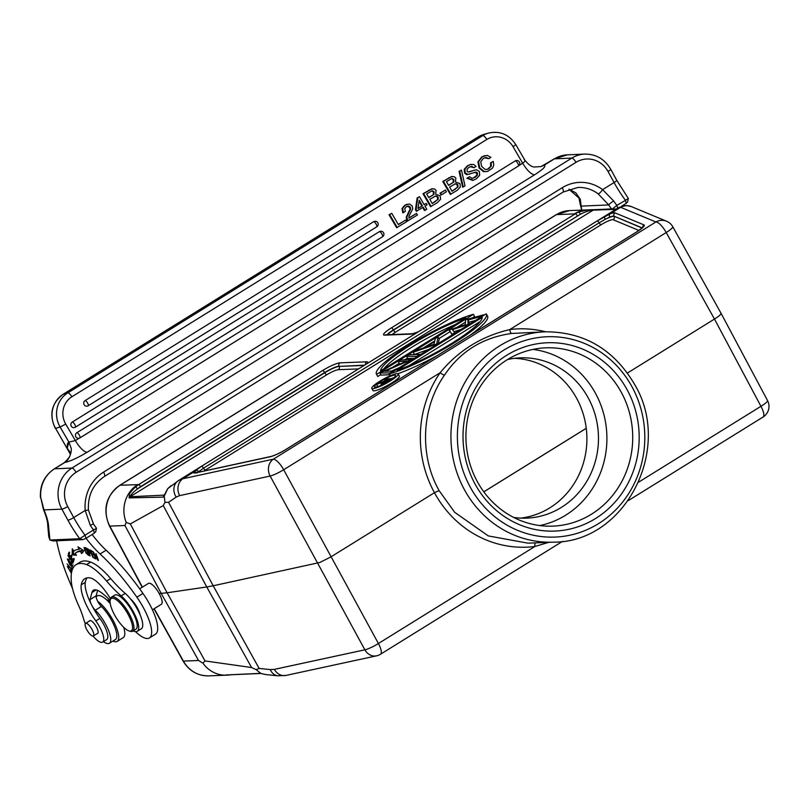 <?xml version="1.0" encoding="UTF-8"?>
<svg xmlns="http://www.w3.org/2000/svg" width="809" height="809" viewBox="0 0 809 809"><rect width="100%" height="100%" fill="white"/><g stroke="black" fill="none" stroke-linecap="round" stroke-linejoin="round"><path stroke-width="1.21" d="M93.035 636.066A17.545 5.511 -121.8 0 0 101.752 642.366A17.545 5.511 -121.8 0 0 102.652 642.093L106.697 639.585A17.545 5.511 -121.8 0 0 99.871 618.4A32.582 10.234 58.2 0 1 85.299 582.318A60.948 19.133 58.2 0 1 87.069 577.889M133.182 630.889A22.551 7.079 -121.8 0 0 136.094 631.667A22.551 7.079 -121.8 0 0 137.257 631.313L141.302 628.805A22.551 7.079 -121.8 0 0 139.512 613.485A22.551 7.079 -121.8 0 0 125.223 593.401A75.186 23.603 58.2 0 1 110.651 578.566A50.128 15.735 -121.8 0 0 90.648 562.093A77.492 24.331 -121.8 0 0 84.126 560.961A77.492 24.331 -121.8 0 0 80.121 562.174L76.076 564.682A77.492 24.331 -121.8 0 0 71.445 582.652A50.128 15.735 -121.8 0 0 78.412 605.041A50.128 15.735 58.2 0 1 83.701 619.219A17.545 5.511 -121.8 0 0 85.319 623.648M102.652 642.093A17.545 5.511 -121.8 0 0 95.826 620.908A32.582 10.234 58.2 0 1 81.254 584.826A60.948 19.133 58.2 0 1 84.793 578.738A60.948 19.133 58.2 0 1 87.948 577.788A60.948 19.133 58.2 0 1 89.88 577.869A27.567 8.656 58.2 0 1 110.479 598.812M137.257 631.313A22.551 7.079 -121.8 0 0 135.467 615.993A22.551 7.079 -121.8 0 0 121.178 595.909A75.186 23.603 58.2 0 1 106.606 581.074A50.128 15.735 -121.8 0 0 86.603 564.601A77.492 24.331 -121.8 0 0 80.081 563.469A77.492 24.331 -121.8 0 0 76.076 564.682M89.455 620.988A7.514 2.356 58.2 0 1 89.748 620.655A7.514 2.356 58.2 0 1 90.143 620.533A7.514 2.356 58.2 0 1 96.049 626.338A7.514 2.356 58.2 0 1 97.677 633.427A7.514 2.356 58.2 0 1 97.282 633.548A7.514 2.356 58.2 0 1 97.242 633.548M110.176 600.42L110.398 599.166A20.053 6.3 58.2 0 1 111.571 597.113L114.807 595.1A20.053 6.3 58.2 0 1 132.474 611.837A20.053 6.3 58.2 0 1 135.942 629.18L132.706 631.192A20.053 6.3 58.2 0 1 130.34 631.323L129.127 630.969A19.042 5.976 -121.8 0 0 128.075 614.355A19.042 5.976 -121.8 0 0 110.176 600.42A19.042 5.976 -121.8 0 0 114.585 614.941A19.042 5.976 -121.8 0 0 129.127 630.969M111.571 597.113A20.053 6.3 58.2 0 1 129.238 613.839A20.053 6.3 58.2 0 1 132.706 631.192M139.674 588.831L148.431 583.4A12.277 3.853 58.2 0 1 149.877 583.319A12.277 3.853 58.2 0 1 159.252 593.644A12.277 3.853 58.2 0 1 162.093 603.018A12.277 3.853 58.2 0 1 161.375 604.272L152.426 609.814M110.095 601.188A16.038 5.036 -121.8 0 0 108.184 600.258L106.495 599.762A17.545 5.511 -121.8 0 1 110.085 601.967M93.702 635.54A7.392 2.326 -121.8 0 0 91.002 627.774A7.392 2.326 -121.8 0 0 85.572 623.395A7.392 2.326 -121.8 0 0 85.238 623.81A7.392 2.326 -121.8 0 0 87.928 631.576A7.392 2.326 -121.8 0 0 93.359 635.955A7.392 2.326 -121.8 0 0 93.702 635.54M112.967 641.052A24.563 7.716 -121.8 0 0 115.454 641.78A24.563 7.716 -121.8 0 0 117.174 641.395A24.563 7.716 -121.8 0 0 114.504 623.183A24.563 7.716 -121.8 0 0 97.707 601.309M110.267 603.666A24.563 7.716 -121.8 0 0 99.072 595.505A24.563 7.716 -121.8 0 0 97.353 595.889L96.129 596.648M117.174 641.395L123.241 637.634A24.563 7.716 -121.8 0 0 123.706 627.299M569.516 210.593A30.075 28.113 87.8 0 0 556.501 214.607A5.016 1.578 -121.8 0 0 556.218 214.688L569.516 210.593L587.314 209.905A30.075 28.113 87.8 0 0 586.727 209.925A30.075 28.113 87.8 0 0 574.299 213.92L578.809 211.988L580.538 214.163L393.508 330.133A12.388 2.063 -28.6 0 0 387.491 334.734M593.149 209.865L587.931 209.865L578.809 211.988M154.246 608.692L183.4 661.095L198.539 660.498L202.958 663.188A30.075 28.113 87.8 0 0 225.853 675.191A30.075 28.113 87.8 0 0 226.52 675.171A30.075 28.113 87.8 0 0 226.722 675.161M266.009 674.595L260.185 673.361L225.65 674.989L260.953 673.462L256.16 669.66L251.569 667.526L205.021 660.933L202.958 663.188M225.65 674.989L230.727 674.848M251.569 667.526L206.76 586.96L167.109 592.775L205.021 660.933M137.803 484.561A30.075 28.113 87.8 0 0 126.204 522.402L130.31 523.919L163.266 505.574L164.945 502.369L164.217 496.038L163.175 497.12L129.096 497.899L129.45 494.481C128.843 494.208 130.836 491.69 135.437 486.907L137.722 488.737L140.624 486.624A2.508 0.789 -121.8 0 0 138.622 484.601L135.437 486.907M367.084 363.595A14.906 2.478 -28.6 0 0 366.639 361.815L339.932 362.857A14.906 2.478 -28.6 0 0 322.609 370.522L138.632 484.601L120.005 485.258A30.075 28.113 87.8 0 0 109.812 526.113L142.404 587.132M126.204 522.402L124.95 525.516L109.812 526.113A5.016 0.819 151.9 0 1 109.458 526.002L142.182 587.273M198.539 660.498L161.183 593.361L159.454 593.422M520.844 518.104A80.192 74.964 87.8 0 0 549.796 507.87A80.192 74.964 87.8 0 0 584.634 419.254A80.192 74.964 87.8 0 0 514.605 358.316M513.664 517.426A80.192 74.964 87.8 0 0 526.639 518.124A80.192 74.964 87.8 0 0 561.365 507.415A80.192 74.964 87.8 0 0 595.444 415.806A80.192 74.964 87.8 0 0 520.389 357.851A80.192 74.964 87.8 0 0 507.506 359.55M532.979 349.407A89.223 83.398 -92.2 0 1 605.122 420.043A89.223 83.398 -92.2 0 1 565.622 515.222A89.223 83.398 -92.2 0 1 539.856 525.557M621.312 392.335A89.223 83.398 -92.2 0 1 591.44 514.221A89.223 83.398 -92.2 0 1 552.8 526.133A89.223 83.398 -92.2 0 1 477.33 481.618A89.223 83.398 -92.2 0 1 507.213 359.742A89.223 83.398 -92.2 0 1 545.842 347.83A89.223 83.398 -92.2 0 1 621.312 392.335M627.137 389.766A94.228 88.08 -92.2 0 1 595.586 518.488A94.228 88.08 -92.2 0 1 475.065 484.055A94.228 88.08 -92.2 0 1 506.626 355.333A94.228 88.08 -92.2 0 1 627.137 389.766M553.427 542.151L527.862 543.152L488.282 535.912L454.678 512.309L439.115 490.628C419.163 455.265 421.398 407.716 444.556 375.042C460.452 351.379 482.811 337.515 511.622 333.46L545.215 331.801C584.098 331.811 613.9 349.357 634.61 384.427C673.3 448.611 625.155 542.687 553.427 542.151A105.261 98.385 -92.2 0 1 464.386 489.637A105.261 98.385 -92.2 0 1 545.215 331.801M439.115 490.628L434.453 492.691A109.266 101.985 88.9 0 0 534.87 546.5L548.775 542.333M534.88 546.5A4.015 1.436 82.8 0 1 535.305 542.859M720.799 313.043C721.679 313.801 719.575 315.803 714.478 319.059L627.43 373.03M638.726 482.103L760.956 406.31A12.529 2.164 -28.1 0 0 767.508 400.495L721.031 313.245L672.754 226.712A12.529 2.012 150.8 0 1 666.211 232.547L509.761 329.566C481.497 336.241 458.288 350.641 440.126 372.737L283.666 469.746A12.529 1.952 151.6 0 1 270.135 476.046L179.628 495.624A12.529 10.75 -102.2 0 1 182.854 478.746L178.668 480.435A12.529 10.942 55.8 0 0 178.283 480.688L178.283 480.688A12.529 10.942 55.8 0 0 176.2 497.07L168.545 502.288L213.182 585.777L319.879 562.467L330.77 556.976L434.453 492.691A109.266 102.278 86.6 0 1 440.136 372.737A4.015 0.91 34.6 0 0 444.556 375.042M618.733 207.569L620.614 207.306A12.529 12.246 -67.4 0 1 631.333 206.588L626.439 205.486L618.885 207.458L178.668 480.435M615.892 209.319L592.218 210.188C589.195 210.512 585.301 211.837 580.538 214.163L393.376 329.91A12.408 2.063 -28.6 0 0 387.167 334.744M364.141 365.425L339.153 366.396A12.388 2.063 -28.6 0 0 324.753 372.767L137.722 488.737C133.232 492.135 130.684 494.805 130.057 496.756L326.755 374.789A9.89 1.648 151.4 0 1 338.253 369.703L358.508 368.914M163.175 497.12L164.298 495.118L130.057 496.756L129.096 497.899M164.217 496.038L167.756 488.646L171.023 485.643M165.046 494.511L164.49 495.047M164.945 502.369L168.545 502.288M163.266 505.574L206.76 586.96L213.182 585.777L259.133 668.436L270.257 669.569A12.529 10.143 95.8 0 0 278.013 675.818L265.858 674.575M256.16 669.66L259.133 668.436M265.898 674.585L261.469 673.604M260.205 673.361L259.113 673.098M628.249 500.629L763.049 417.039A12.529 3.934 -121.8 0 0 760.956 406.31L714.478 319.059L666.211 232.547A12.529 3.934 -121.8 0 0 655.897 221.969L273.361 459.168A12.529 10.75 -102.2 0 0 270.135 476.046L364.879 649.809A12.529 10.75 -102.2 0 0 376.559 655.836L286.052 675.414A12.529 10.75 -102.2 0 1 274.372 669.377L364.879 649.809A12.529 2.215 -28.8 0 0 378.41 643.509L534.87 546.5M638.938 230.444L613.111 219.714A9.89 1.648 -28.6 0 0 612.585 219.654A9.89 1.648 -28.6 0 0 601.097 224.74L205.446 470.059A2.508 0.789 58.2 0 1 203.514 468.168A2.508 0.789 -121.8 0 0 201.583 466.277A2.508 0.789 -121.8 0 0 201.461 466.308L193.543 472.112A2.508 2.417 23.2 0 1 196.456 472.587A2.508 2.154 77.8 0 0 195.788 472.871L270.064 456.802A14.906 2.478 -28.6 0 0 286.174 449.308L636.501 232.082A14.906 2.478 -28.6 0 0 644.025 224.932L615.062 212.898A14.906 2.478 -28.6 0 0 614.274 212.797A14.906 2.478 -28.6 0 0 609.915 213.94L597.103 220.988A2.508 0.789 58.2 0 1 597.224 220.948A2.508 0.789 58.2 0 1 599.166 222.839L203.514 468.168L196.85 473.073M195.707 470.009L198.751 471.344A12.388 2.063 -28.6 0 0 197.709 472.314M604.283 216.67L605.152 219.35L599.166 222.839A2.508 0.789 -121.8 0 0 601.097 224.74M642.083 228.037L614.031 216.185A12.408 2.063 -28.6 0 0 613.374 216.104A12.408 2.063 -28.6 0 0 609.753 217.055A2.508 1.618 -110.4 0 1 609.915 213.94L620.614 207.306L655.897 221.969A12.529 12.246 -67.4 0 1 666.626 221.251L631.333 206.588M609.753 217.055L605.152 219.35A12.388 2.063 -28.6 0 1 613.485 216.347A12.388 2.063 -28.6 0 1 614.142 216.418A2.508 2.447 112.6 0 1 613.111 219.714M390.413 375.7L389.402 373.849A62.657 10.436 -28.6 0 0 452.848 343.714A62.657 10.436 -28.6 0 0 486.421 314.094L487.605 316.258A62.657 10.436 151.4 0 1 470.12 335.209M437.133 355.657A62.657 10.436 151.4 0 1 397.886 373.707M475.561 320.435L469.139 322.215L469.18 324.389M461.1 329.394L453.98 331.73M452.18 334.926L449.258 329.91L465.296 324.662L465.529 319.828L483.61 314.822L481.021 316.42L467.956 320.04L468.047 324.47L452.413 329.688L454.749 332.711L452.191 334.299L448.944 330.112M428.8 349.427L414.38 354.443L413.197 352.279L415.937 350.57L423.249 348.032L434.767 340.882L435.333 338.546L438.084 336.837L436.577 344.604M438.084 336.837L439.267 339.011L438.154 343.623M417.596 356.375L406.664 356.324L407.847 358.498L414.602 358.235M399.697 367.478L391.566 371.018M390.838 372.959L379.906 372.919L381.09 375.083L389.887 374.739M379.906 372.919L406.512 361.208L398.261 361.532L399.444 363.706L400.93 363.646M473.417 314.317A62.657 10.436 -28.6 0 0 409.971 344.452A62.657 10.436 -28.6 0 0 376.407 374.071A62.657 10.436 -28.6 0 0 376.589 374.355L473.417 314.317L474.6 316.481L472.173 317.988M465.256 322.275L457.055 327.362M449.875 331.811L439.014 338.546M414.127 353.978L413.086 354.625M407.594 358.033L404.682 359.833M399.191 363.241L392.871 367.155M380.837 374.618L377.773 376.519A62.657 10.436 151.4 0 1 377.591 376.246L376.407 374.071M398.19 373.95L399.373 376.114A15.037 2.508 151.4 0 1 389.483 384.326A15.037 2.508 151.4 0 1 374.031 390.838A15.037 2.508 151.4 0 1 372.969 390.514L371.786 388.34A15.037 2.508 -28.6 0 0 372.848 388.664A15.037 2.508 -28.6 0 0 388.3 382.151A15.037 2.508 -28.6 0 0 398.19 373.95A15.037 2.508 -28.6 0 0 397.118 373.616A15.037 2.508 -28.6 0 0 381.676 380.139A15.037 2.508 -28.6 0 0 371.786 388.34M486.421 314.094A62.657 10.436 -28.6 0 0 486.229 313.811L389.402 373.849M482.225 317.33A57.641 9.597 151.4 0 1 451.887 343.279A57.641 9.597 151.4 0 1 396.976 370.198L482.225 317.33M480.172 321.507L409.02 365.628M469.139 322.215L467.956 320.04M436.324 344.138L413.197 352.279M425.585 347.223L433.948 344.31L434.585 341.641L425.585 347.223M406.664 356.324L409.152 354.787L419.831 354.362L417.343 355.909M398.261 361.532L400.748 359.995L411.437 359.57L384.801 371.28L393.073 370.957L390.585 372.494M376.589 374.355L377.773 376.519M380.594 370.835A57.641 9.597 151.4 0 1 410.942 344.887A57.641 9.597 151.4 0 1 465.853 317.967L380.594 370.835M454.992 324.702A57.641 9.597 -28.6 0 0 383.83 368.823M375.275 387.167A12.034 2.002 151.4 0 1 374.425 386.904A12.034 2.002 151.4 0 1 382.333 380.341A12.034 2.002 151.4 0 1 394.691 375.123A12.034 2.002 151.4 0 1 395.55 375.386A12.034 2.002 151.4 0 1 387.632 381.949A12.034 2.002 151.4 0 1 375.275 387.167M393.892 377.692A12.034 2.002 -28.6 0 0 391.232 378.652M380.634 385.509L379.492 385.974M391.94 378.632L385.711 378.875L384.437 379.664L387.309 379.542L386.277 380.19L376.63 384.497L384.71 381.16C381.706 382.981 380.594 383.992 381.383 384.204L392.163 379.047M385.013 380.715L384.437 379.664M377.783 386.601L376.63 384.497M381.808 384.983L381.009 384.103L381.555 385.094M382.647 383.415L390.029 379.441L387.956 379.522L382.445 383.355M388.441 380.422L387.956 379.522M545.59 331.781A109.266 102.288 86.6 0 0 509.761 329.566A4.015 1.406 -97.2 0 0 511.622 333.46M124.95 525.516L161.183 593.361L167.109 592.775L130.31 523.919M91.124 604.02A7.514 2.356 58.2 0 1 90.123 599.56L91.913 592.552A27.567 8.656 58.2 0 1 93.419 590.236A27.567 8.656 58.2 0 1 94.916 589.791A27.567 8.656 58.2 0 1 100.67 592.137A51.28 16.099 58.2 0 1 110.166 600.49M135.518 631.657A35.09 11.013 -121.8 0 0 147.501 638.523A35.09 11.013 -121.8 0 0 149.412 637.967A35.09 11.013 -121.8 0 0 136.893 597.194A115.282 36.203 -121.8 0 0 100.053 553.973A55.133 17.313 58.2 0 1 86.047 538.258M56.61 540.786A130.32 40.915 -121.8 0 0 72.497 588.467M103.4 641.628A22.055 6.927 -121.8 0 0 108.184 643.63A22.055 6.927 -121.8 0 0 109.377 643.276A22.055 6.927 -121.8 0 0 105.575 624.194A22.055 6.927 -121.8 0 0 95.32 610.198A7.514 2.356 58.2 0 1 92.014 605.759M98.101 560.516L94.198 553.639L95.775 558.979L93.197 551.799L97.576 558.999L96.008 553.659L98.405 560.334M130.441 598.862A12.529 3.934 58.2 0 1 140.028 614.658M72.304 548.765L73.821 551.151A86.968 27.304 58.2 0 1 74.57 550.636A86.968 27.304 58.2 0 1 79.231 549.26L77.897 546.813L83.883 550.737L81.567 553.528L80.425 551.425A84.46 26.515 -121.8 0 0 75.884 552.759A84.46 26.515 -121.8 0 0 75.156 553.265L76.461 555.308L72.203 554.812L72.304 548.765M68.31 554.003L69.109 552.072L69.716 552.911L69.068 554.489L70.656 556.683L71.263 555.207L71.87 556.046L71.263 557.522L73.022 559.949L73.69 558.311L74.307 559.161L73.488 561.153L68.31 554.003L69.564 553.295M72.112 570.274L67.107 563.994L71.809 569.394L71.789 567.362L72.426 569.364M89.951 556.026L86.644 548.35L88.383 549.21L90.386 553.508L89.01 553.043L89.951 556.026M71.779 571.447L70.636 569.698L71.91 570.962M71.414 573.419L67.369 566.492L68.593 567.038L68.805 567.797L67.916 567.372L71.495 572.863M85.966 553.002L84.055 547.43L86.593 549.776L88.505 555.379L86.209 552.85M71.162 566.037L69.807 564.621L67.349 558.979L68.623 559.504L72.436 566.573L71.162 566.037L71.647 565.734M71.516 559.161L70.504 559.777L67.905 555.5L69.554 556.693L68.462 556.38L69.837 558.817L70.464 558.453C73.164 561.153 73.7 562.639 72.062 562.902L71.111 561.375L72.527 561.446L70.616 559.697M72.941 563.216L72.062 562.902L73.164 562.225M73.599 561.517L72.385 562.265L72.85 561.244M92.782 557.27L89.839 549.877L92.307 551.263L92.651 552.132L90.638 551L91.538 553.265L93.419 554.327L93.763 555.196L91.882 554.135L92.883 556.653L95.32 558.706L92.782 557.27L93.348 556.916M109.377 643.276L115.444 639.514A22.055 6.927 -121.8 0 0 114.231 625.772A22.055 6.927 -121.8 0 0 101.388 606.437A7.514 2.356 58.2 0 1 96.19 595.798L97.576 590.368M149.412 637.967L155.48 634.205A35.09 11.013 -121.8 0 0 143.78 594.625A35.09 11.013 -121.8 0 0 142.95 593.432A115.282 36.203 -121.8 0 0 106.121 550.211A55.133 17.313 58.2 0 1 92.115 534.496M73.821 551.151L75.035 550.403A86.968 27.304 -121.8 0 1 75.186 550.282M72.203 554.812L73.417 554.064L75.844 554.347M73.477 550.605L73.417 554.064M75.884 552.759L77.098 552.011A84.46 26.515 58.2 0 1 81.638 550.676L80.425 551.425M81.638 550.676L82.781 552.769M80.425 548.472L79.231 549.26M73.022 559.949L74.266 559.11M70.656 556.683L71.809 555.965M71.809 569.394L72.426 569.01M86.644 548.35L90.173 555.753M89.9 555.914L89.01 553.043L89.708 552.608M87.453 549.442L88.626 552.153L89.819 552.587L88.707 550.08L87.453 549.442L88.11 549.038M85.309 551.182C86.968 554.256 87.898 555.186 88.1 553.953C86.603 549.867 85.39 548.148 84.46 548.795L85.309 551.182M89.202 553.76L87.989 554.509L88.464 553.73M85.805 547.551L84.46 548.795M69.867 564.136L71.9 565.713L71.566 563.822L67.895 559.858L69.867 564.136M70.423 558.463L71.485 559.13M91.882 554.135L92.448 553.781M90.638 551L91.215 550.646M624.578 205.537A55.133 17.313 58.2 0 1 623.961 204.728M581.752 210.259L581.165 206.123A5.016 3.934 -7.1 0 1 580.235 204.232L581.681 210.118M621.615 206.174L626.257 203.302L625.367 200.167A47.62 14.956 58.2 0 1 614.071 182.531L602.584 189.65L613.667 200.945A47.62 14.956 -121.8 0 0 616.873 205.425L628.138 198.66M628.34 198.488L627.521 202.23M627.299 202.088L626.257 203.302M591.743 209.814L611.553 208.944A52.625 16.524 58.2 0 1 608.692 204.92L598.134 193.826A35.09 32.805 87.5 0 0 577.869 187.466L563.094 192.067A5.016 1.578 -121.8 0 0 562.225 187.728A40.096 37.497 87.5 0 1 602.584 189.65A5.016 1.406 126.9 0 1 598.134 193.826M612.15 209.116L616.873 205.425L617.661 208.216M568.99 189.215L580.275 199.216L581.165 206.123A131.827 41.39 -121.8 0 0 581.742 210.118M70.302 453.323L70.201 452.818C69.099 453.687 73.376 453.93 64.376 462.627A5.016 1.578 58.2 0 1 64.649 462.546C69.978 459.745 72.264 449.753 70.939 447.61L68.937 442.149L60.119 427.031L55.588 428.355L70.191 453.788M580.275 199.216L575.715 192.764L568.939 189.235M581.165 206.123L608.692 204.92A5.016 0.718 -34.5 0 1 613.667 200.945M64.376 462.627L54.274 468.896A5.016 1.578 58.2 0 1 54.547 468.816L64.791 462.475C70.363 461.241 77.806 457.833 87.15 452.241L534.466 174.875C543.112 169.324 546.368 166.088 544.235 165.188L544.326 165.117A5.016 1.578 -121.8 0 0 544.053 165.198A5.016 1.578 -121.8 0 0 543.901 165.339M486.806 139.472L71.849 396.774A20.053 18.961 -106.2 0 0 65.731 424.068L60.119 427.031A25.059 23.704 -106.2 0 1 67.764 392.911L482.73 135.619A5.016 1.578 -121.8 0 1 486.806 139.472A20.053 18.961 -106.2 0 1 513.048 146.712L515.808 144.639L524.829 160.121C528.671 164.854 531.918 167.139 534.577 166.988L541.049 166.573L544.235 165.188M524.283 159.676C525.486 160.495 524.95 161.679 522.665 163.226L513.048 146.712M80 437.841L518.276 166.088A3.003 0.94 -121.8 0 0 518.357 166.047A3.003 3.003 0 0 0 515.93 160.607A3.003 2.842 73.8 0 0 515.262 160.9L76.845 432.744A3.003 2.842 73.8 0 0 79.13 438.245L75.348 440.581A15.037 4.723 -121.8 0 0 87.15 452.241M391.758 213.303L389.068 214.769L396.612 227.713L406.553 221.757L405.592 220.099L398.341 224.599L391.758 213.303L389.685 214.587L397.239 227.531M405.592 220.099L398.25 224.447M407.089 206.255L409.698 207.367L410.011 209.218L406.229 217.196L407.149 221.181L417.444 215.002L416.524 213.414L408.919 218.137L409 216.175L412.752 208.904L412.236 205.961L409.354 203.989L405.41 205.051L402.629 208.358L403.388 212.615L405.309 211.422L404.753 208.641L406.361 206.619L408.646 206.042L410.325 207.185L410.638 209.035L406.856 217.014L407.776 220.999M416.524 213.414L408.879 217.955M407.311 204.181L404.783 205.233L402.002 208.54L402.761 212.797L403.388 212.615M419.487 196.708L417.141 197.962L415.452 209.662L416.382 211.26L423.249 207.205L425.049 210.289L426.778 209.218L424.978 206.133L427.091 204.829L426.272 203.413L424.159 204.728L419.487 196.708L417.757 197.78L416.079 209.48L417.009 211.078M422.713 207.539L424.422 210.471L425.049 210.289M426.272 203.413L424.078 204.576M431.804 188.841L422.996 193.725L430.54 206.679L437.436 202.604L440.602 199.216L440.197 195.859L435.667 194.261L436.081 190.368L434.514 188.962L431.248 188.952M445.415 190.044L440.005 193.189L441.006 194.908L441.633 194.726L446.416 191.763L445.415 190.044L440.632 193.007L441.633 194.726M451.574 176.574L442.776 181.469L450.32 194.413L457.216 190.348L460.382 186.96L459.977 183.592L455.447 181.995L455.861 178.111L454.294 176.696L451.028 176.686M461.464 170.082L459.067 171.366L462.627 187.152L463.254 186.97L465.013 185.878L461.464 170.082L459.694 171.184L463.254 186.97M471.091 164.328L468.067 165.602L464.882 169.071L465.175 172.782L467.814 174.441L475.864 172.115L477.431 172.924L477.421 175.148L475.227 177.292L472.082 178.334L469.564 176.736L466.874 178.202L472.729 180.447L476.238 178.92L479.646 175.28L479.393 171.457L476.491 169.759L467.885 172.014L467.127 171.306L467.066 169.243L468.987 167.291L471.768 166.371L473.973 167.736L476.046 166.452L473.761 164.47L469.938 164.642M474.63 170.102L469.412 171.953M470.302 166.624L473.973 167.736M470.464 164.51L467.44 165.784L464.255 169.253L464.548 172.964L466.277 174.471L469.736 174.097M474.276 172.459L476.804 173.106L476.794 175.331L473.073 178.233M484.793 155.631L481.729 156.926L477.937 161.82L479.059 167.989L483.63 171.7L487.706 171.417L492.701 167.898L493.773 164.945L493.268 161.395L491.205 162.68L491.265 166.25L487.605 169.374L485.026 169.354L481.668 166.381L480.718 161.891L483.297 158.412L486.249 157.502L488.858 158.655L490.921 157.371L487.23 155.368L482.356 156.744L478.564 161.638L479.686 167.807L484.257 171.518L487.706 171.417M493.268 161.395L490.578 162.862L490.638 166.432L487.291 169.455M484.54 157.806L488.858 158.655M373.616 221.706L85.087 400.607A3.003 0.94 58.2 0 1 87.534 402.922A3.003 0.94 58.2 0 1 88.181 405.754L376.711 226.854A3.003 3.003 0 0 0 374.284 221.403A3.003 2.842 73.8 0 0 373.616 221.706A3.003 0.94 -121.8 0 1 376.064 224.022A3.003 0.94 -121.8 0 1 376.711 226.854A3.003 0.94 -121.8 0 1 376.63 226.884L88.242 405.703M85.087 400.607A3.003 2.842 73.8 0 0 87.433 406.088A3.003 2.842 73.8 0 0 88.1 405.784A3.003 0.94 58.2 0 0 88.181 405.754A3.003 3.003 0 0 1 87.433 406.088M379.401 231.627L72.254 422.076A3.003 0.94 58.2 0 1 74.701 424.391A3.003 0.94 58.2 0 1 75.348 427.223L382.495 236.774A3.003 3.003 0 0 0 380.068 231.334A3.003 2.842 73.8 0 0 379.401 231.627A3.003 0.94 -121.8 0 1 381.848 233.943A3.003 0.94 -121.8 0 1 382.495 236.774A3.003 0.94 -121.8 0 1 382.414 236.815L75.409 427.172M72.254 422.076A3.003 2.842 73.8 0 0 74.61 427.557A3.003 2.842 73.8 0 0 75.277 427.253A3.003 0.94 58.2 0 0 75.348 427.223A3.003 3.003 0 0 1 74.61 427.557M79.858 437.922L79.13 438.245L79.858 437.922A3.003 0.94 58.2 0 0 79.939 437.891A3.003 0.94 58.2 0 0 79.292 435.06A3.003 0.94 58.2 0 0 76.845 432.744M70.211 452.989A15.037 10.305 166.3 0 0 67.825 449.349A20.053 6.3 58.2 0 1 67.43 447.326L68.896 442.098L75.348 440.581L65.731 424.068M67.43 447.326A20.053 6.3 58.2 0 1 68.937 442.149M40.774 497.707L43.423 509.387A5.016 2.063 -23.2 0 0 43.979 509.913L40.774 497.707A30.075 28.123 87.5 0 1 54.547 468.816L71.94 468.057A5.016 1.578 58.2 0 1 76.086 472.314A25.059 23.431 -92.5 0 0 67.713 506.545L73.73 517.568A47.62 14.956 -121.8 0 0 80.172 528.287A47.62 14.956 -121.8 0 0 85.026 535.204L79.717 538.723L49.915 540.028L48.682 527.448A131.827 41.39 -121.8 0 0 49.925 540.038M82.922 539.633L85.926 538.339L85.026 535.204L93.52 529.935A47.62 14.956 58.2 0 1 90.315 525.456L85.218 510.449L73.73 517.568A5.016 0.829 -28.6 0 1 67.905 520.157L61.889 509.134L43.979 509.913A38.599 12.115 58.2 0 1 48.682 527.448A5.016 4.207 -1.2 0 1 47.721 525.041L48.762 536.67L49.915 540.028L53.101 540.938L82.922 539.633L79.717 538.723A52.625 16.524 58.2 0 1 75.035 531.998A52.625 16.524 58.2 0 1 67.905 520.157M90.315 525.456A5.016 0.718 -34.5 0 1 93.51 524.07M85.926 538.339L94.41 533.07L93.52 529.935L96.301 528.439M95.684 531.968L96.493 528.257L93.52 524.08L88.434 510.074L85.218 510.449A40.096 37.497 87.5 0 1 103.582 472.112L562.225 187.728M95.462 531.857L94.41 533.07M389.068 214.769L389.685 214.587M415.452 209.662L416.079 209.48M417.141 197.962L417.757 197.78M422.429 205.799L419.173 200.197L418 208.54L422.429 205.799L418.041 208.317M419.032 201.208L421.802 205.982M422.996 193.725L423.623 193.543L431.167 206.497M432.421 188.659L423.623 193.543M435.495 196.061L429.812 199.327L432.269 203.565L438.235 199.206L432.188 203.413M435.414 196.091L436.931 196.102L438.114 197.093L438.235 199.206M431.814 190.934L426.656 193.917L428.841 197.679L433.877 194.382L428.76 197.527M431.49 191.035L432.694 190.823L434.14 191.885L433.877 194.382M434.787 196.274L436.304 196.284L437.487 197.275L437.608 199.388M432.077 191.015L433.523 192.067L433.25 194.565M440.005 193.189L440.632 193.007M442.776 181.469L443.403 181.287L450.947 194.231M452.201 176.392L443.403 181.287M455.275 183.805L449.592 187.071L452.049 191.298L458.015 186.94L451.958 191.146M455.194 183.825L456.711 183.835L457.884 184.826L458.015 186.94M451.594 178.668L446.437 181.651L448.621 185.413L453.657 182.116L448.54 185.261M451.27 178.779L452.474 178.567L453.92 179.618L453.657 182.116M454.567 184.007L456.084 184.017L457.267 185.008L457.388 187.122M451.847 178.749L453.303 179.8L453.03 182.298M459.067 171.366L459.694 171.184M469.564 176.736L467.501 178.02L473.356 180.265M467.501 178.02L466.874 178.202M491.205 162.68L490.578 162.862M95.826 620.908L99.871 618.4M81.254 584.826L85.299 582.318M121.178 595.909L125.223 593.401M110.651 578.566L106.606 581.074M86.603 564.601L90.648 562.093M586.262 428.325L483.822 491.842M556.218 214.688L119.732 485.339A5.016 1.578 58.2 0 1 120.005 485.258L556.501 214.607L574.309 213.91M154.034 608.823L183.046 660.983A5.016 0.849 -29.1 0 0 183.4 661.095A30.075 28.113 87.8 0 0 208.712 675.869L226.52 675.171M631.991 386.753A100.245 93.702 87.8 0 0 503.785 350.125A100.245 93.702 87.8 0 0 470.211 487.058A100.245 93.702 87.8 0 0 598.417 523.696A100.245 93.702 87.8 0 0 631.991 386.753M195.788 472.871A14.906 2.478 -28.6 0 1 194.565 473.043A14.906 2.478 -28.6 0 1 193.543 472.112L182.854 478.746L273.361 459.168A12.529 3.934 58.2 0 1 283.666 469.746L378.41 643.509A12.529 3.934 58.2 0 1 380.513 654.238L562.589 541.342M270.257 669.569L274.372 669.377M179.628 495.624L176.2 497.07M593.624 209.875L395.51 332.155A2.508 0.789 58.2 0 1 393.508 330.133L393.376 329.91A2.508 0.789 58.2 0 0 391.364 327.888L575.341 213.809M575.361 213.798A2.508 0.789 58.2 0 1 577.373 215.821M391.364 327.888A14.906 2.478 -28.6 0 0 384.629 335.138L411.336 334.097A14.906 2.478 -28.6 0 0 417.98 332.034M339.932 362.857A2.508 2.346 87.8 0 0 339.042 366.164A12.408 2.063 -28.6 0 0 324.621 372.544L140.624 486.624M326.755 374.789A2.508 0.789 -121.8 0 1 324.753 372.767L324.621 372.544A2.508 0.789 -121.8 0 0 322.609 370.522M201.461 466.308L597.103 220.988M615.062 212.898A2.508 2.447 112.6 0 0 614.031 216.185L642.225 227.905M642.761 227.38A2.508 2.447 -67.4 0 1 644.025 224.932M205.446 470.059A9.89 1.648 -28.6 0 0 204.09 470.929M270.064 456.802A2.508 2.154 -102.2 0 1 270.722 456.519L195.909 472.79M270.722 456.519C274.575 455.538 279.681 453.141 286.032 449.349A2.508 0.789 58.2 0 1 286.174 449.308M389.382 380.897L389.109 380.382M385.842 382.02L385.357 381.13M411.336 334.097A2.508 2.346 -92.2 0 1 412.418 333.763L418.243 331.872M412.418 333.763L385.671 334.805A2.508 2.346 87.8 0 0 384.629 335.138M395.51 332.155A9.89 1.648 -28.6 0 0 392.062 334.562M365.537 364.556A2.508 2.346 -92.2 0 1 366.639 361.815M364.546 365.162L339.153 366.396A2.508 2.346 87.8 0 1 338.253 369.703M91.913 592.552L96.16 589.913M96.19 595.798L90.123 599.56M95.32 610.198L101.388 606.437M100.053 553.973L106.121 550.211M142.95 593.432L136.893 597.194M562.821 192.148A5.016 1.578 -121.8 0 0 563.094 192.067L104.452 476.45C93.055 484.176 87.716 495.391 88.434 510.074M103.582 472.112A5.016 1.578 58.2 0 1 104.452 476.45M477.967 137.085A5.016 1.578 -121.8 0 1 478.068 136.994L483.762 134.456A25.059 23.704 73.8 0 0 478.2 136.933A5.016 1.578 -121.8 0 0 478.068 136.994L63.112 394.286A5.016 1.578 58.2 0 1 63.233 394.236A25.059 23.704 73.8 0 0 55.588 428.355L70.181 453.889M575.978 162.356A5.016 1.578 -121.8 0 0 571.832 158.089A30.075 28.123 -92.5 0 1 584.735 154.084C596.061 154.054 604.697 159.09 610.674 169.182L616.691 180.205A5.016 0.829 -28.6 0 1 614.071 182.531L608.044 171.508A25.059 23.431 -92.5 0 0 575.978 162.356L76.086 472.314M610.674 169.182A5.016 0.829 151.4 0 1 608.044 171.508M67.713 506.545A5.016 0.829 151.4 0 1 61.889 509.134A30.075 28.123 -92.5 0 1 71.94 468.057L571.832 158.089L554.438 158.847L544.326 165.117M554.165 158.928L567.342 154.843A30.075 28.123 87.5 0 0 554.438 158.847A5.016 1.578 -121.8 0 0 554.165 158.928L541.049 166.573M483.762 134.456L488.292 133.131A25.059 23.704 -106.2 0 0 482.73 135.619L478.2 136.933L63.233 394.236L67.764 392.911A5.016 1.578 58.2 0 1 71.849 396.774M534.466 174.875C531.028 174.269 527.094 170.386 522.665 163.226L519.024 165.481M79.191 438.225A3.003 3.003 0 0 0 79.939 437.891L518.357 166.047A3.003 0.94 -121.8 0 0 517.709 163.216A3.003 0.94 -121.8 0 0 515.262 160.9M402.002 208.54L402.629 208.358M404.783 205.233L405.41 205.051M406.229 217.196L406.856 217.014M408.333 212.494L408.949 212.312M410.011 209.218L410.638 209.035M409.698 207.367L410.325 207.185M408.019 206.224L408.646 206.042M428.628 190.236L429.255 190.054M436.931 196.102L436.304 196.284M438.114 197.093L437.487 197.275M434.929 201.704L435.555 201.522M434.14 191.885L433.523 192.067M431.945 195.556L432.572 195.373M448.408 177.97L449.035 177.788M456.711 183.835L456.084 184.017M457.884 184.826L457.267 185.008M454.709 189.448L455.336 189.266M453.92 179.618L453.303 179.8M451.725 183.289L452.352 183.107M474.61 177.474L475.227 177.292M476.794 175.331L477.421 175.148M476.804 173.106L477.431 172.924M475.945 172.398L476.572 172.216M475.237 172.297L475.864 172.115M467.197 174.623L467.814 174.441M466.277 174.471L466.904 174.289M464.548 172.964L465.175 172.782M464.255 169.253L464.882 169.071M467.44 165.784L468.067 165.602M471.141 166.553L471.768 166.371M471.586 171.144L472.213 170.962M485.622 157.684L486.249 157.502M488.494 168.869L489.121 168.687M490.638 166.432L491.265 166.25M483.63 171.7L484.257 171.518M479.059 167.989L479.686 167.807M477.937 161.82L478.564 161.638M481.729 156.926L482.356 156.744M151.091 583.673L149.877 583.319M162.316 601.765L162.093 603.018M85.572 623.395L90.183 620.533M93.359 635.955L97.97 633.103M225.842 675.161L227.359 675.131M586.262 428.285L483.802 491.811M376.559 655.836A12.529 12.529 0 0 0 380.513 654.238M672.754 226.712A12.529 12.529 0 0 0 666.626 221.251M763.049 417.039A12.529 12.529 0 0 0 767.508 400.495M616.407 208.995L588.558 209.824M179.062 480.182L167.685 488.697L164.379 495.057M227.309 675.161L230.767 674.848M278.013 675.818L286.052 675.414M286.032 449.349L636.359 232.122L643.044 227.289M208.712 675.869C197.558 675.859 189.003 670.894 183.046 660.983M119.732 485.339C105.878 495.937 102.45 509.498 109.458 526.002M91.033 551.839L89.819 552.587M69.129 566.624L67.916 567.372M71.9 565.713L73.113 564.965M69.109 559.11L67.895 559.858M72.031 558.807L70.818 559.555M71.05 558.058L69.837 558.817M69.675 555.631L68.462 556.38M580.235 204.232L578.819 197.113M616.691 180.205L628.34 198.478M567.342 154.843L584.735 154.084M515.808 144.639C509.043 134.415 499.871 130.573 488.292 133.131M54.274 468.896C44.343 475.662 39.742 485.269 40.45 497.697M43.423 509.387C47.984 520.602 47.701 524.444 47.721 525.041M63.112 394.286C51.483 403.266 48.874 414.623 55.305 428.365"/></g></svg>
